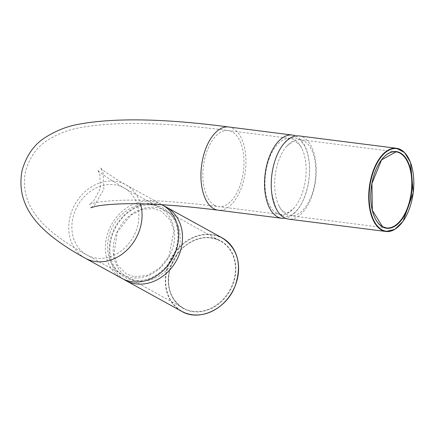 <?xml version="1.0" encoding="UTF-8"?>
<svg xmlns="http://www.w3.org/2000/svg" width="435" height="435" viewBox="0 0 435 435"><rect width="100%" height="100%" fill="white"/><g stroke="black" fill="none" stroke-linecap="round" stroke-linejoin="round"><path stroke-width="0.33" stroke-dasharray="2.17 1.63" d="M276.736 213.183A38.34 20.179 -82.8 0 1 266.138 170.036A38.34 20.179 -82.8 0 1 290.379 138.433A38.34 20.179 -82.8 0 1 301.825 148.357A38.34 20.179 -82.8 0 1 294.288 207.751A38.34 20.179 -82.8 0 1 280.722 214.504A38.34 20.179 -82.8 0 1 276.736 213.183M286.431 214.411A38.34 20.179 -82.8 0 1 278.971 205.809A38.34 20.179 -82.8 0 1 286.507 146.416A38.34 20.179 -82.8 0 1 300.074 139.662A38.34 20.179 -82.8 0 1 315.261 180.242A38.34 20.179 -82.8 0 1 290.417 215.733A38.34 20.179 -82.8 0 1 286.431 214.411M299.03 135.905A41.934 22.065 -82.8 0 1 315.641 180.286A41.934 22.065 -82.8 0 1 288.47 219.109M295.615 135.97A41.934 22.065 -82.8 0 1 308.937 179.437A41.934 22.065 -82.8 0 1 285.181 218.196M132.322 277.829A38.34 31.918 118.9 0 1 122.626 274.697A38.34 31.918 118.9 0 1 113.182 225.711A38.34 31.918 118.9 0 1 159.64 207.538A38.34 31.918 118.9 0 1 171.667 250.995A38.34 31.918 118.9 0 1 132.322 277.829M137.895 280.907A38.34 31.918 118.9 0 1 128.205 277.769A38.34 31.918 118.9 0 1 118.76 228.783A38.34 31.918 118.9 0 1 165.218 210.611A38.34 31.918 118.9 0 1 177.246 254.073A38.34 31.918 118.9 0 1 137.895 280.907M123.719 279.308A41.934 34.909 118.9 0 1 115.28 226.869A41.934 34.909 118.9 0 1 164.12 206M121.751 278.318A41.934 34.909 118.9 0 1 111.42 224.743A41.934 34.909 118.9 0 1 162.233 204.863M214.624 205.298A38.34 20.179 -82.8 0 1 204.02 162.152A38.34 20.179 -82.8 0 1 228.266 130.549A38.34 20.179 -82.8 0 1 243.453 171.124A38.34 20.179 -82.8 0 1 218.609 206.62A38.34 20.179 -82.8 0 1 214.624 205.298M382.718 158.329A38.34 20.179 97.2 0 0 375.101 218.316M408.976 159.052A41.934 22.065 -82.8 0 1 400.711 224.172M228.718 126.982A41.934 22.065 -82.8 0 1 245.329 171.363A41.934 22.065 -82.8 0 1 218.158 210.181M96.586 258.14A38.34 31.918 118.9 0 1 86.891 255.002A38.34 31.918 118.9 0 1 77.446 206.016A38.34 31.918 118.9 0 1 123.904 187.844A38.34 31.918 118.9 0 1 135.932 231.3A38.34 31.918 118.9 0 1 96.586 258.14M85.157 258.151A41.934 34.909 118.9 0 1 74.825 204.575A41.934 34.909 118.9 0 1 125.639 184.696A41.934 34.909 118.9 0 1 140.467 203.814M193.113 311.335A38.34 31.918 118.9 0 1 183.418 308.197A38.34 31.918 118.9 0 1 169.585 270.516A38.34 31.918 118.9 0 1 220.431 241.039A38.34 31.918 118.9 0 1 232.459 284.501A38.34 31.918 118.9 0 1 193.113 311.335M166.948 270.238A41.635 34.659 118.9 0 1 227.924 242.398A41.635 34.659 118.9 0 1 211.345 311.46A41.635 34.659 118.9 0 1 166.948 270.238M169.476 270.559A38.639 32.163 -61.1 0 0 210.676 308.812A38.639 32.163 -61.1 0 0 226.064 244.726A38.639 32.163 -61.1 0 0 169.476 270.559M222.165 237.891A41.934 34.909 -61.1 0 0 166.551 270.13A41.934 34.909 -61.1 0 0 181.683 311.346M290.379 138.433L228.266 130.549C163.843 122.083 114.035 121.202 78.844 127.906C67.887 129.875 57.355 134.056 47.241 140.461C36.899 146.921 29.672 157.225 25.551 171.374C19.885 199.458 36.687 219.55 53.249 232.981C62.651 240.55 73.868 247.89 86.891 255.002L122.626 274.697M280.722 214.504L218.609 206.62C177.904 201.535 145.127 199.431 120.277 200.307C108.07 200.823 99.207 201.775 93.677 203.161L89.382 204.445L93.574 201.149L100.316 188.431L99.876 174.457L97.696 169.824C98.256 171.771 106.988 177.779 123.904 187.844L159.64 207.538M278.971 205.809C280.858 209.338 282.592 211.453 284.18 212.166C287.029 211.823 284.316 216.309 294.288 207.751M286.507 146.416L293.337 141.511L294.821 141.413L299.269 144.311L301.825 148.357M396.046 151.848L300.074 139.662M386.389 227.918L290.417 215.733M282.445 215.314C285.947 217.603 290.275 216.434 295.425 211.807C304.364 203.667 311.351 181.259 309.198 162.581C308.399 155.295 306.691 149.412 304.06 144.92L299.856 139.858C294.68 136.432 289.808 137.308 285.246 142.49C276.888 149.934 269.292 172.2 271.679 192.33C274.648 206.881 278.237 214.542 282.445 215.314M90.861 207.718L94.977 204.798L103.818 189.23L103.155 172.929L100.501 167.573C101.072 169.378 109.451 175.082 125.639 184.696L161.999 204.733M134.817 276.796L147.547 275.306L159.493 268.226L168.834 256.634L173.951 230.854L170.286 220.126L161.135 211.1L153.593 208.588L142.854 209.224L130.647 215.216L117.271 232.143L113.916 254.595L117.597 265.252L126.482 274.083L134.817 276.796M128.205 277.769L183.418 308.197C170.95 300.253 166.349 287.704 169.623 270.548C172.407 259.684 178.209 251 187.023 244.503C198.55 236.803 209.686 235.65 220.431 241.039L165.218 210.611M134.366 280.363C125.639 279.123 118.956 274.594 114.329 266.775C101.35 243.687 118.858 211.241 141.402 205.891C155.632 202.639 166.393 206.951 173.679 218.816C177.067 224.977 178.421 232.045 177.746 240.028C176.958 247.988 174.228 255.399 169.558 262.267C159.661 275.48 147.933 281.51 134.366 280.363"/><path stroke-width="0.65" d="M400.711 224.172A41.934 22.065 -82.8 0 1 385.937 231.485L288.47 219.109A41.934 22.065 -82.8 0 1 284.109 217.669A41.934 22.065 -82.8 0 1 272.517 170.476A41.934 22.065 -82.8 0 1 299.03 135.905L396.497 148.281A41.934 22.065 -82.8 0 1 408.976 159.052M285.181 218.196A41.934 22.065 -82.8 0 1 281.766 218.261A41.934 22.065 -82.8 0 1 277.405 216.815A41.934 22.065 -82.8 0 1 265.812 169.623A41.934 22.065 -82.8 0 1 292.325 135.057A41.934 22.065 -82.8 0 1 295.615 135.97M164.12 206A41.934 34.909 118.9 0 1 166.094 206.989A41.934 34.909 118.9 0 1 179.247 254.524A41.934 34.909 118.9 0 1 136.209 283.876A41.934 34.909 118.9 0 1 125.612 280.444A41.934 34.909 118.9 0 1 123.719 279.308M161.999 204.733L162.233 204.863A41.934 34.909 118.9 0 1 175.392 252.398A41.934 34.909 118.9 0 1 132.354 281.749A41.934 34.909 118.9 0 1 121.751 278.318L85.157 258.151A41.934 34.909 118.9 0 0 95.76 261.582A41.934 34.909 118.9 0 0 131.713 244.758A41.934 34.909 118.9 0 0 140.467 203.814M375.101 218.316A38.34 20.179 97.2 0 0 382.403 226.597A38.34 20.179 97.2 0 0 386.389 227.918A38.34 20.179 97.2 0 0 411.233 192.422A38.34 20.179 97.2 0 0 396.046 151.848A38.34 20.179 97.2 0 0 382.718 158.329M382.588 226.918A38.639 20.336 -82.8 0 1 379.673 162.462A38.639 20.336 -82.8 0 1 412.152 180.362A38.639 20.336 -82.8 0 1 382.588 226.918M381.897 229.783A41.635 21.908 97.2 0 0 413.756 179.622A41.635 21.908 97.2 0 0 378.754 160.336A41.635 21.908 97.2 0 0 381.897 229.783M381.577 230.039A41.934 22.065 -82.8 0 1 369.984 182.847A41.934 22.065 -82.8 0 1 396.497 148.281L404.555 152.533L410.553 162.456L413.25 192.683L403.082 221.268L394.801 229.381L385.937 231.485A41.934 22.065 -82.8 0 1 381.577 230.039M281.766 218.261L218.158 210.181A41.934 22.065 -82.8 0 1 213.797 208.74A41.934 22.065 -82.8 0 1 202.204 161.548A41.934 22.065 -82.8 0 1 228.718 126.982C164.892 118.581 115.134 117.624 79.436 124.111C67.664 126.079 56.256 130.538 45.213 137.493C34.153 144.425 26.432 155.447 22.049 170.574C16.051 202.656 35.409 223.275 52.059 236.64C61.444 244.057 72.476 251.229 85.157 258.151M125.612 280.444L181.683 311.346A41.934 34.909 -61.1 0 0 192.286 314.777A41.934 34.909 -61.1 0 0 235.324 285.425A41.934 34.909 -61.1 0 0 222.165 237.891L166.094 206.989M292.325 135.057L228.718 126.982M218.158 210.181C178.312 205.211 146.144 203.101 121.648 203.857C109.392 204.325 100.512 205.217 95.009 206.543L90.861 207.718M181.683 311.346C199.241 321.889 226.32 309.182 235.014 286.333C242.279 264.779 237.994 248.63 222.165 237.891M386.389 227.918L382.479 226.624L372.349 210.366L371.947 183.439L381.571 159.868L396.046 151.848"/></g></svg>
